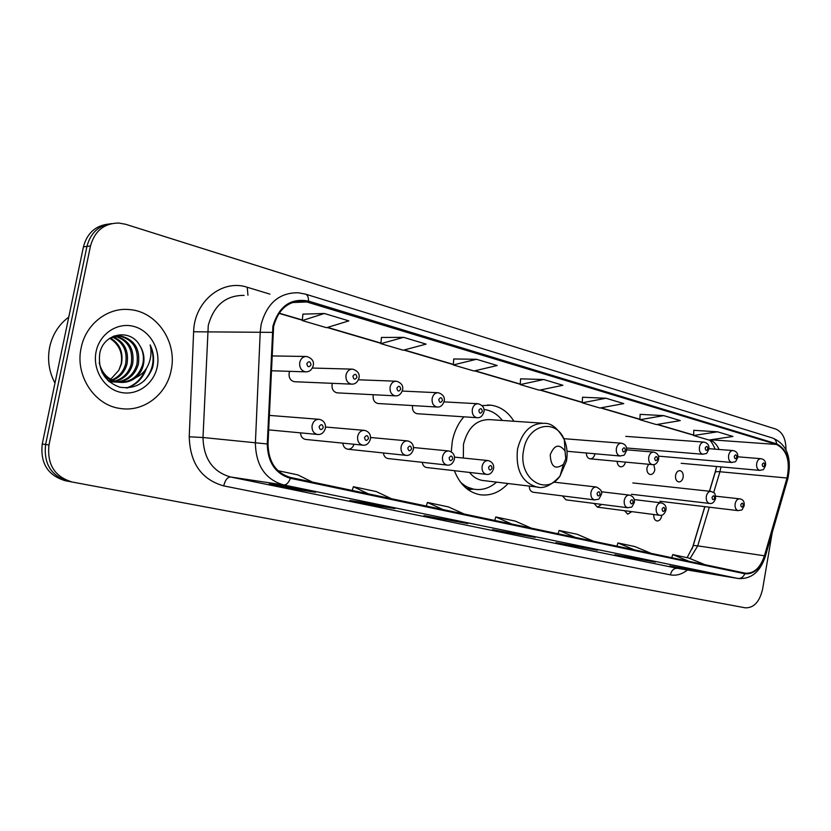 <?xml version="1.0" encoding="UTF-8"?>
<svg xmlns="http://www.w3.org/2000/svg" width="831" height="831" viewBox="0 0 831 831"><rect width="100%" height="100%" fill="white"/><g stroke="black" fill="none" stroke-linecap="round" stroke-linejoin="round"><path stroke-width="1.25" d="M463.864 416.83C458.037 423.55 454.173 431.767 452.272 441.479L451.275 451.815M454.391 470.699C459.782 484.442 468.362 492.461 480.131 494.746C490.57 496.097 499.878 492.357 508.063 483.528M300.479 432.868C300.801 436.524 302.484 438.706 305.528 439.422L306.005 439.474M342.85 443.162C343.255 446.548 344.855 448.553 347.638 449.197C350.692 449.363 352.811 447.732 353.985 444.284M383.392 452.978C383.86 456.115 385.376 457.974 387.932 458.546L388.285 458.587M422.221 462.337C422.74 465.256 424.174 466.98 426.521 467.5L426.833 467.541M529.316 486.083C529.347 489.511 530.614 491.568 533.107 492.232L533.315 492.264M562.4 495.899L566.056 499.867M594.092 503.441L597.385 507.149L601.665 504.417M624.59 510.701L627.717 514.192L631.778 511.636M653.831 514.514C653.53 518.066 654.558 520.227 656.937 520.975C659.274 521.027 660.832 519.437 661.611 516.196L661.736 515.116M675.582 475.301C675.229 478.968 676.268 481.18 678.698 481.938C680.921 481.97 682.407 480.422 683.144 477.306C683.508 473.639 682.459 471.416 680.028 470.658C677.805 470.637 676.33 472.185 675.582 475.301M648.596 464.269L646.975 467.728C646.611 471.478 647.692 473.732 650.226 474.522C652.532 474.553 654.059 472.984 654.828 469.806L653.862 464.56M617.153 461.34C617.329 464.446 618.503 466.274 620.674 466.814C623.042 466.856 624.621 465.287 625.421 462.109M586.322 452.999C586.437 456.292 587.662 458.224 590 458.816C592.472 458.857 594.113 457.237 594.913 453.965M332.39 383.33L332.088 384.452C331.662 389.043 333.324 391.848 337.074 392.855L337.77 392.886M289.676 371.343L289.126 373.077C288.689 377.804 290.445 380.681 294.382 381.72L295.192 381.751M373.316 394.725L373.181 395.317C372.766 399.794 374.345 402.526 377.908 403.502L378.521 403.544M412.55 405.57L412.519 405.725C412.114 410.088 413.609 412.758 417.017 413.703L417.546 413.745M692.109 548.917L704.792 506.65M709.425 491.225L715.844 469.847M513.922 421.255C508.125 411.927 500.491 406.577 491.017 405.196L482.073 405.611M108.04 224.131C95.201 225.835 87.006 233.407 83.443 246.828L42.246 444.014C40.189 463.293 47.897 475.54 65.379 480.744L68.765 481.378M785.991 450.454C786.105 439.256 782.709 432.13 775.822 429.087L125.616 224.277L118.729 223.02C104.124 223.269 94.713 230.914 90.496 245.966L48.987 444.98L45.601 444.502C43.534 463.864 51.273 476.163 68.796 481.378L68.796 481.378C51.273 476.163 43.534 463.864 45.601 444.502L86.954 246.392L45.601 444.502L42.246 444.014M111.634 223.601C98.754 225.305 90.527 232.909 86.954 246.392C90.527 232.909 98.754 225.305 111.634 223.601M81.168 347.794C74.738 375.55 94.672 405.549 120.443 408.499C143.67 412.269 166.678 394.476 171.144 370.335C177.522 342.434 157.111 311.615 129.719 309.61C107.874 307.065 85.738 324.048 81.168 347.794C74.738 375.55 94.672 405.549 120.443 408.499C143.67 412.269 166.678 394.476 171.144 370.335C177.522 342.434 157.111 311.615 129.719 309.61C107.874 307.065 85.738 324.048 81.168 347.794M273.607 326.521C278.25 309.35 288.18 300.822 303.388 300.936L776.518 444.46C786.936 449.955 790.437 461.143 787.009 478.022L764.427 555.794C760.303 567.916 753.935 573.722 745.324 573.193L290.58 477.482C275.965 473.088 268.444 461.922 268.008 443.983L273.607 326.521M272.89 326.313L267.27 443.972C267.717 462.368 275.435 473.815 290.424 478.313L744.856 573.754C753.821 574.564 760.469 568.643 764.8 555.991L787.373 478.24C790.883 460.935 787.3 449.467 776.621 443.837L308.509 301.102C290.725 297.789 278.852 306.192 272.89 326.313M717.517 431.808L693.594 435.517L708.999 440.046L732.932 436.452L717.517 431.808L693.802 430.313M663.751 415.625L639.88 419.738L656.386 424.589L680.277 420.6L663.751 415.625L640.14 414.368M605.976 398.246L582.24 402.806L599.972 408.021L623.759 403.596L605.976 398.246L582.552 397.249M324.35 313.495L302.276 320.569L326.552 327.705L348.843 320.87L324.35 313.495L302.91 314.139M403.606 337.344L380.889 343.66L403.232 350.225L426.106 344.117L403.606 337.344L381.429 337.469M476.485 359.283L453.3 364.934L473.93 370.99L497.229 365.515L476.485 359.283L453.757 358.971M543.734 379.518L520.216 384.587L539.309 390.196L562.909 385.283L543.734 379.518L520.601 378.832M48.987 444.98C46.92 464.436 54.669 476.786 72.255 482.032L745.262 607.825C753.842 608.074 759.617 601.841 762.598 589.137L772.228 532.588M655.379 562.099L614.888 554.734L655.379 562.099L638.385 558.609M709.269 573.172L669.786 565.973L709.134 573.151L693.428 569.921M467.822 523.572L424.018 515.625L467.822 523.572L446.486 519.188M394.86 508.582L372.735 505.123L349.851 500.439L371.769 503.835L394.86 508.582L371.706 503.825M315.551 492.284L294.184 489.033L269.296 483.933L290.393 487.111L315.551 492.284L290.331 487.101M597.499 550.205L555.949 542.653L597.364 550.184L579.217 546.455M535.154 537.397L492.503 529.659L535.154 537.397L515.438 533.357M512.041 533.658L512.197 532.827M574.086 546.372L574.211 545.635M294.184 489.033L294.392 487.942M372.735 505.123L372.942 504.074M445.125 519.957L445.302 519.001M685.533 569.204L685.637 568.622M631.768 558.183L631.882 557.539M520.216 384.587L520.601 378.78M453.3 364.934L453.768 358.909M380.889 343.66L381.439 337.407M302.276 320.569L302.92 314.066M582.24 402.806L582.552 397.197M639.88 419.738L640.14 414.305M693.594 435.517L693.802 430.261M531.279 528.142L515.272 521.12L495.775 516.975L494.715 520.445M511.688 524.018L495.775 516.975M464.134 514.015L448.48 506.92L427.404 502.443L426.313 506.048M442.933 509.548L427.404 502.443M391.411 498.704L376.225 491.557L353.372 486.706L352.261 490.467M368.393 493.863L353.372 486.706M312.383 482.073L297.81 474.885L277.938 470.668M593.469 541.23L577.202 534.291L559.107 530.448L558.068 533.782M575.301 537.408L559.107 530.448M651.234 553.394L634.78 546.538L617.932 542.955L616.934 546.175M634.344 549.831L617.932 542.955M705.031 564.716L688.452 557.944L672.736 554.599L671.76 557.715M689.283 561.403L672.736 554.599M68.765 317.099C58.876 324.454 52.519 334.426 49.683 347.036C47.211 359.73 48.977 371.758 54.971 383.112M113.016 336.794C124.37 341.624 129.044 350.672 127.029 363.947C124.868 371.841 120.048 377.295 112.58 380.297M111.863 380.546L109.734 381.107M112.33 337.033C123.206 342.071 127.642 351.025 125.637 363.905C123.59 371.478 119.02 376.838 111.905 379.964M111.188 380.234L109.058 380.878M115.8 336.129C129.023 339.91 134.643 349.238 132.648 364.113C129.968 373.306 124.193 379.061 115.322 381.387M114.605 381.522L112.476 381.793M111.78 381.834L109.318 381.803M115.094 336.254C127.86 340.326 133.24 349.602 131.236 364.071C128.68 372.942 123.144 378.635 114.636 381.149M113.92 381.315L111.79 381.658M111.084 381.72L109.297 381.782M110.18 337.978L120.796 336.004C134.487 339.515 140.335 348.947 138.362 364.279C135.162 374.719 128.41 380.66 118.106 382.083M117.389 382.125L113.618 381.969L107.708 380.359M113.12 336.378L119.384 336.015C133.053 339.526 138.902 348.927 136.928 364.238C133.853 374.365 127.351 380.276 117.41 381.938M116.693 382.011L108.487 381.086M139.816 345.613C130.498 327.923 103.511 333.138 99.782 353.196C97.798 370.179 104.477 381.522 119.809 387.204C135.411 389.438 146.329 382.956 152.54 367.769L152.935 366.097C154.358 358.712 153.423 351.648 150.141 344.917C151.73 351.814 151.055 358.587 148.115 365.245C145.498 370.875 141.353 375.03 135.671 377.7C139.722 374.262 142.319 369.837 143.483 364.425C144.75 357.631 143.524 351.357 139.816 345.613C143.254 351.492 144.21 357.756 142.683 364.404C138.652 376.786 130.374 382.707 117.846 382.187C111.157 381.128 105.88 377.897 102.026 372.506M135.671 377.7C130.851 381.419 125.388 382.946 119.269 382.27C108.632 380.276 101.953 373.753 99.211 362.7M110.284 337.926C119.716 343.452 123.455 352.074 121.482 363.791L118.791 370.356L110.679 379.289M118.791 370.356L121.212 363.781C122.791 353.352 119.425 345.156 111.115 339.193L109.661 338.321M114.138 335.953L115.083 336.036M96.126 351.534C92.283 369.421 103.885 388.617 120.35 392.284C136.762 396.21 153.828 384.202 157.236 366.855C160.871 349.56 150.151 330.707 133.874 326.448C117.659 321.919 99.72 333.595 96.126 351.534M150.141 344.917C155.48 358.171 153.517 370.148 144.241 380.816M145.01 370.366C141.177 379.268 134.954 385.148 126.354 388.015M146.495 368.268C143.025 378.126 136.616 384.701 127.268 387.994M565.807 458.785L565.028 450.994C559.242 443.494 554.319 444.751 550.226 454.786C550.849 466.845 555.243 470.034 563.418 464.363L565.807 458.785M542.228 423.166L489.916 419.634C476.63 419.354 467.822 427.57 463.48 444.284L463.345 458.037M502.371 420.476C497.405 414.139 491.35 410.483 484.203 409.486L483.943 409.454M463.667 485.896L473.722 489.199M460.447 482.115C464.633 486.052 469.307 488.451 474.491 489.293C482.447 490.383 489.812 488.005 496.564 482.146M469.473 472.424C473.109 476.942 477.461 479.622 482.52 480.453L483.715 480.598M83.443 246.828L90.496 245.966M787.009 478.022L719.926 471.738L721.007 466.897M713.684 492.586L719.926 471.738C716.53 471.457 714.899 471.842 715.034 472.901L709.529 491.235M308.353 301.913L292.169 302.546M744.856 573.754C743.236 577.161 740.92 578.729 737.918 578.449L283.662 484.94C265.39 479.549 255.958 465.651 255.387 443.266L260.228 331.901L261.121 324.547C266.907 303.253 279.247 292.647 298.121 292.751L305.496 294.122C307.543 294.891 308.55 297.218 308.509 301.102M244.085 295.379C225.762 295.306 213.827 305.33 208.269 325.44L203.003 437.511C203.595 458.66 212.767 471.811 230.509 476.984L677.348 568.3L738.292 578.521L677.348 568.3C673.848 568.175 671.521 570.367 670.388 574.865L223.716 485.896C201.528 479.57 190.029 463.199 189.229 436.784L193.623 331.766C194.174 301.414 222.396 278.749 247.243 287.266L269.909 294.122M272.163 332.369L193.623 331.766M223.716 485.896C225.159 480.1 227.434 477.129 230.509 476.984L283.662 484.94C286.352 485.044 288.606 482.832 290.424 478.313M764.8 555.991L765.195 556.822M189.229 436.784L203.003 437.511L267.27 443.972M787.373 478.24L787.705 479.269M776.621 443.837C776.32 440.814 774.991 438.882 772.633 438.041L305.496 294.122M687.424 569.993C681.96 574.304 676.289 575.935 670.388 574.865M72.214 482.022L68.807 481.388M247.243 287.266L247.939 295.192M690.052 558.598L697.728 545.863L709.31 507.19M764.427 555.794L697.728 545.863C694.352 545.385 692.763 545.572 692.971 546.414L687.133 557.663M719.064 449.478C716.924 444.595 713.912 441.406 710.017 439.89M776.518 444.46L710.837 439.776M693.615 435.049L657.466 424.412M639.901 419.25L601.031 407.824M582.271 402.297L540.368 389.978M520.248 384.067L474.968 370.751M453.342 364.383L404.25 349.955M380.941 343.099L327.549 327.393M302.328 319.977L279.143 313.162M566.472 461.008C567.76 453.477 567.054 446.434 564.353 439.89C556.084 417.713 527.581 424.184 523.644 450.059C517.599 477.867 545.572 497.083 559.99 476.121L566.472 461.008M565.028 450.994L564.353 439.89C558.214 428.588 551.566 423.062 544.409 423.311C530.936 423.052 521.972 431.673 517.505 449.176C515.521 469.837 521.92 482.437 536.722 486.976L538.426 487.153M466.523 488.503L473.535 489.168L468.03 489.656M307.044 371.8L305.455 371.841C301.186 370.709 299.285 367.572 299.752 362.43C300.843 358.4 303.18 356.416 306.764 356.489C312.041 358.306 314.201 361.35 313.235 365.619C311.895 369.961 309.298 372.039 305.455 371.841L271.218 370.751M306.795 363.656C307.574 367.271 308.997 367.655 311.043 364.819C310.264 361.205 308.841 360.82 306.795 363.656M352.676 384.13L351.399 384.13C347.358 383.039 345.561 379.985 346.018 374.999C347.078 371.031 349.321 369.089 352.749 369.161C357.818 370.906 359.885 373.867 358.971 378.032C357.631 382.333 355.107 384.358 351.399 384.13L294.382 381.72M352.915 376.194C353.653 379.715 355.003 380.089 356.966 377.295C356.229 373.784 354.879 373.41 352.915 376.194M396.231 395.868L395.192 395.847C391.349 394.787 389.656 391.827 390.103 386.966C391.131 383.081 393.281 381.169 396.574 381.232C401.435 382.914 403.44 385.792 402.568 389.874C401.186 394.164 398.735 396.148 395.192 395.847L337.074 392.855M396.854 388.15C397.561 391.578 398.849 391.931 400.719 389.199C400.023 385.771 398.735 385.418 396.854 388.15M437.833 407.045L436.971 407.024C433.325 405.995 431.715 403.118 432.162 398.381C433.148 394.569 435.215 392.689 438.373 392.751C443.068 394.382 445 397.187 444.17 401.176C442.809 405.393 440.409 407.335 436.971 407.024L377.908 403.502M438.778 399.545C439.443 402.89 440.669 403.222 442.466 400.542C441.812 397.197 440.575 396.865 438.778 399.545M476.88 417.692C473.41 416.705 471.883 413.9 472.32 409.288C473.275 405.538 475.27 403.689 478.292 403.752C482.832 405.331 484.702 408.063 483.912 411.968C482.531 416.165 480.183 418.076 476.88 417.692L417.017 413.703M478.812 410.431C479.435 413.693 480.619 414.015 482.333 411.387C481.71 408.125 480.536 407.803 478.812 410.431M620.487 456.032L620.103 456.001C617.215 455.118 615.968 452.583 616.373 448.397C617.225 444.907 618.939 443.183 621.515 443.224C625.379 444.19 627.041 446.683 626.522 450.703C623.084 457.133 625.442 454.474 620.103 456.001L567.012 451.285M622.398 449.467C622.907 452.438 623.894 452.708 625.359 450.267C624.86 447.296 623.873 447.026 622.398 449.467M652.636 464.643L652.293 464.612C649.53 463.76 648.346 461.288 648.741 457.195C649.572 453.757 651.224 452.054 653.706 452.085C657.508 453.082 659.128 455.523 658.588 459.408C657.331 463.303 655.233 465.038 652.293 464.612L590 458.816M654.662 458.234C655.14 461.143 656.085 461.402 657.508 459.013C657.03 456.105 656.075 455.845 654.662 458.234M702.808 454.256C700.18 453.446 699.058 451.036 699.442 447.036C700.211 443.744 701.759 442.102 704.075 442.113C707.794 443.131 709.383 445.499 708.833 449.197C705.644 455.305 707.783 452.802 702.808 454.256L626.47 447.982M705.197 448.044C705.644 450.869 706.537 451.129 707.867 448.813C707.43 445.987 706.537 445.728 705.197 448.044M732.111 462.503L731.82 462.472C729.306 461.683 728.236 459.325 728.61 455.409C729.358 452.168 730.854 450.558 733.087 450.568C736.65 451.295 738.198 453.612 737.741 457.507C734.573 463.553 736.733 461.028 731.82 462.472L658.381 456.136M734.272 456.406C734.687 459.169 735.549 459.418 736.837 457.143C736.411 454.38 735.56 454.131 734.272 456.406M759.742 470.388C757.332 469.608 756.303 467.313 756.667 463.48C757.405 460.291 758.848 458.691 761.009 458.702C764.489 459.398 766.005 461.672 765.559 465.505C762.422 471.457 764.645 468.944 759.742 470.388L681.181 463.303M762.235 464.456C762.64 467.167 763.46 467.406 764.707 465.163C764.312 462.452 763.492 462.213 762.235 464.456M312.124 425.389C313.266 421.213 315.676 419.198 319.343 419.333C323.82 420.507 325.845 423.488 325.42 428.287C323.851 432.847 321.192 434.904 317.421 434.468C313.412 433.325 311.646 430.302 312.124 425.389M323.29 427.643C322.521 424.101 321.13 423.768 319.104 426.635C319.883 430.188 321.275 430.52 323.29 427.643M318.335 434.52L268.631 429.876M357.673 436.337C358.784 432.245 361.09 430.261 364.591 430.385C368.964 431.601 370.927 434.509 370.46 439.1C368.86 443.64 366.274 445.655 362.69 445.156C358.878 444.055 357.205 441.116 357.673 436.337M368.507 438.519C367.78 435.07 366.45 434.748 364.518 437.563C365.245 441.012 366.575 441.334 368.507 438.519M363.417 445.208L305.528 439.422M401.093 446.766C402.162 442.757 404.375 440.804 407.73 440.918C411.968 442.123 413.859 444.949 413.402 449.426C411.844 453.871 409.319 455.855 405.85 455.346C402.225 454.287 400.635 451.42 401.093 446.766M411.605 448.885C410.919 445.52 409.652 445.208 407.803 447.961C408.488 451.337 409.756 451.638 411.605 448.885M406.442 455.398L347.638 449.197M442.539 456.718C443.567 452.781 445.686 450.869 448.896 450.984C453.113 452.282 454.952 455.045 454.401 459.273C452.864 463.677 450.412 465.609 447.047 465.069C443.588 464.041 442.092 461.257 442.539 456.718M452.739 458.774C452.095 455.492 450.88 455.201 449.104 457.902C449.758 461.184 450.973 461.475 452.739 458.774M447.535 465.121L387.932 458.546M482.125 466.233C483.123 462.368 485.159 460.488 488.233 460.592C492.336 461.88 494.113 464.571 493.572 468.684C492.077 472.995 489.688 474.896 486.405 474.366C483.112 473.369 481.689 470.658 482.125 466.233M492.045 468.217C491.433 465.017 490.269 464.737 488.566 467.386C489.189 470.595 490.342 470.876 492.045 468.217M590.955 492.368C591.859 488.721 593.677 486.935 596.398 487.018C601.031 489.449 602.672 491.962 601.312 494.57C597.645 501.311 600.044 498.475 594.643 499.93C591.776 499.026 590.54 496.502 590.955 492.368M600.096 494.206C599.577 491.214 598.559 490.965 597.042 493.469C597.572 496.46 598.59 496.709 600.096 494.206M624.258 500.366C625.13 496.793 626.875 495.037 629.493 495.099C633.222 496.273 634.822 498.735 634.302 502.495C630.646 509.185 633.077 506.308 627.779 507.751C625.026 506.868 623.852 504.417 624.258 500.366M633.16 502.153C632.671 499.223 631.695 498.995 630.23 501.446C630.739 504.375 631.705 504.614 633.16 502.153M656.22 508.042C657.072 504.531 658.754 502.807 661.268 502.859C665.008 504.095 666.566 506.505 665.963 510.099C664.571 514.119 662.442 515.843 659.585 515.262C656.947 514.41 655.825 512 656.22 508.042M664.904 509.787C664.436 506.92 663.502 506.692 662.089 509.112C662.567 511.979 663.502 512.197 664.904 509.787M706.308 496.398C707.108 493.032 708.677 491.37 711.024 491.401C715.74 493.687 714.702 492.274 715.616 498.423C714.338 502.267 712.302 503.939 709.508 503.43C706.994 502.62 705.935 500.283 706.308 496.398M714.67 498.101C714.234 495.318 713.351 495.099 712.032 497.426C712.468 500.21 713.351 500.439 714.67 498.101M735.134 503.783C735.913 500.47 737.429 498.829 739.683 498.849C743.08 499.317 744.576 501.612 744.181 505.736C740.909 511.875 743.153 509.278 738.188 510.65C735.778 509.87 734.76 507.575 735.134 503.783M743.298 505.435C742.883 502.713 742.041 502.495 740.764 504.781C741.179 507.512 742.021 507.731 743.298 505.435M487.527 404.998L491.017 405.196M65.379 480.744L72.255 482.032M716.208 467.998L715.231 472.237M303.388 300.936L296.979 301.196M738.292 578.521C751.193 579.3 760.188 571.967 765.278 556.531L787.809 478.874C791.195 462.805 789.897 445.385 772.633 438.041M693.116 545.905L704.896 506.661M693.605 435.226L657.041 424.485M639.891 419.447L600.616 407.896M582.251 402.495L539.963 390.061M520.237 384.265L474.563 370.844M453.331 364.601L403.856 350.059M380.92 343.317L327.165 327.518M302.307 320.205L279.008 313.36M716.26 467.718L716.447 466.482M715.117 449.166C712.697 443.525 710.702 440.482 709.144 440.025M112.216 381.896L113.618 381.969M117.846 382.187L119.269 382.27M119.384 336.015L120.796 336.004M472.361 489.023L474.491 489.293M482.52 480.453L536.722 486.976C543.619 489.054 551.369 485.439 559.99 476.121L563.418 464.363M271.872 355.928L305.683 356.468M312.373 368.04L351.825 369.13M358.441 379.788L395.785 381.2M402.256 391.069L437.688 392.72M444.014 401.882L477.711 403.721M563.833 438.675L621.173 443.193M626.616 449.82L653.395 452.064M625.764 436.368L703.764 442.092M708.905 448.678L732.807 450.547M737.814 456.801L760.76 458.681M269.265 415.386L318.678 419.281M325.555 427.03L364.03 430.333M370.595 437.501L407.242 440.877M413.526 447.525L448.48 450.942M454.495 457.123L487.88 460.551M426.521 467.5L486.405 474.366M554.111 482.167L596.149 486.987M533.107 492.232L594.643 499.93M601.26 491.765L629.285 495.079M565.88 499.836L627.779 507.751M634.209 499.587L661.268 502.859M597.385 507.149L659.585 515.262M632.869 482.936L710.817 491.381M631.425 494.279L709.508 503.43M715.626 496.169L739.683 498.849M659.928 501.27L738.188 510.65"/></g></svg>
